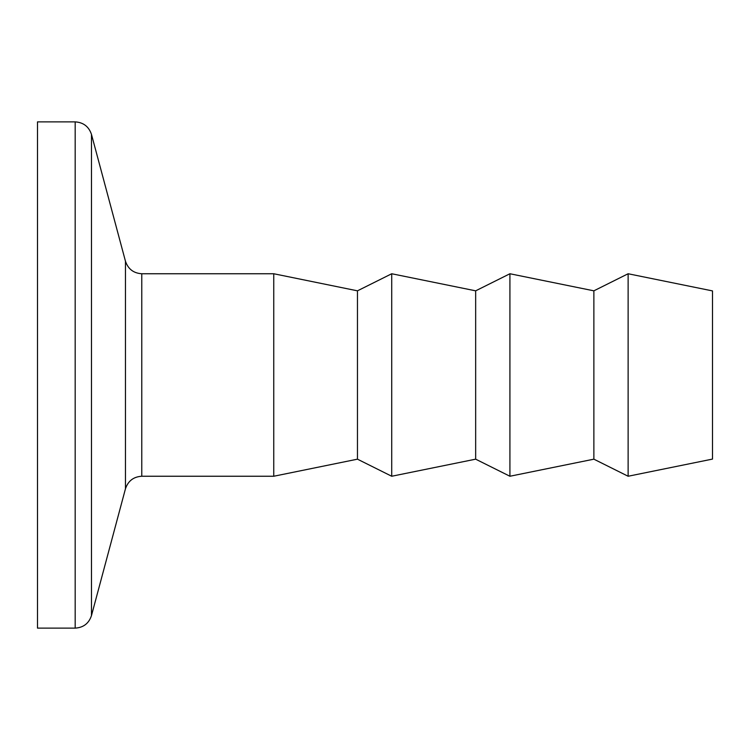 <?xml version="1.0" encoding="UTF-8"?>
<svg xmlns="http://www.w3.org/2000/svg" width="750" height="750" viewBox="0 0 750 750"><rect width="100%" height="100%" fill="white"/><g stroke="black" fill="none" stroke-linecap="round" stroke-linejoin="round"><path stroke-width="1.12" d="M712.5 290.916L712.5 459.084L628.125 476.25L628.125 273.75L712.5 290.916M628.125 273.75L593.869 290.831L593.869 459.169L628.125 476.25M125.466 488.756L91.472 615.619C88.847 623.438 83.419 627.609 75.178 628.125L37.5 628.125L37.5 121.875L75.178 121.875C83.391 122.409 88.828 126.581 91.472 134.381L125.466 261.244C128.119 269.044 133.547 273.216 141.769 273.75L141.769 476.25C133.528 476.766 128.1 480.938 125.466 488.756L125.466 261.244M593.869 290.831L509.916 273.75L509.916 476.25L593.869 459.169M509.916 273.75L475.659 290.831L475.659 459.169L509.916 476.25M475.659 290.831L391.716 273.75L391.716 476.25L475.659 459.169M391.716 273.75L357.459 290.831L357.459 459.169L391.716 476.25M357.459 290.831L273.75 273.75L273.75 476.25L357.459 459.169M75.178 628.125L75.178 121.875M91.472 615.619L91.472 134.381M141.769 476.25L273.75 476.25M141.769 273.75L273.75 273.75"/></g></svg>
